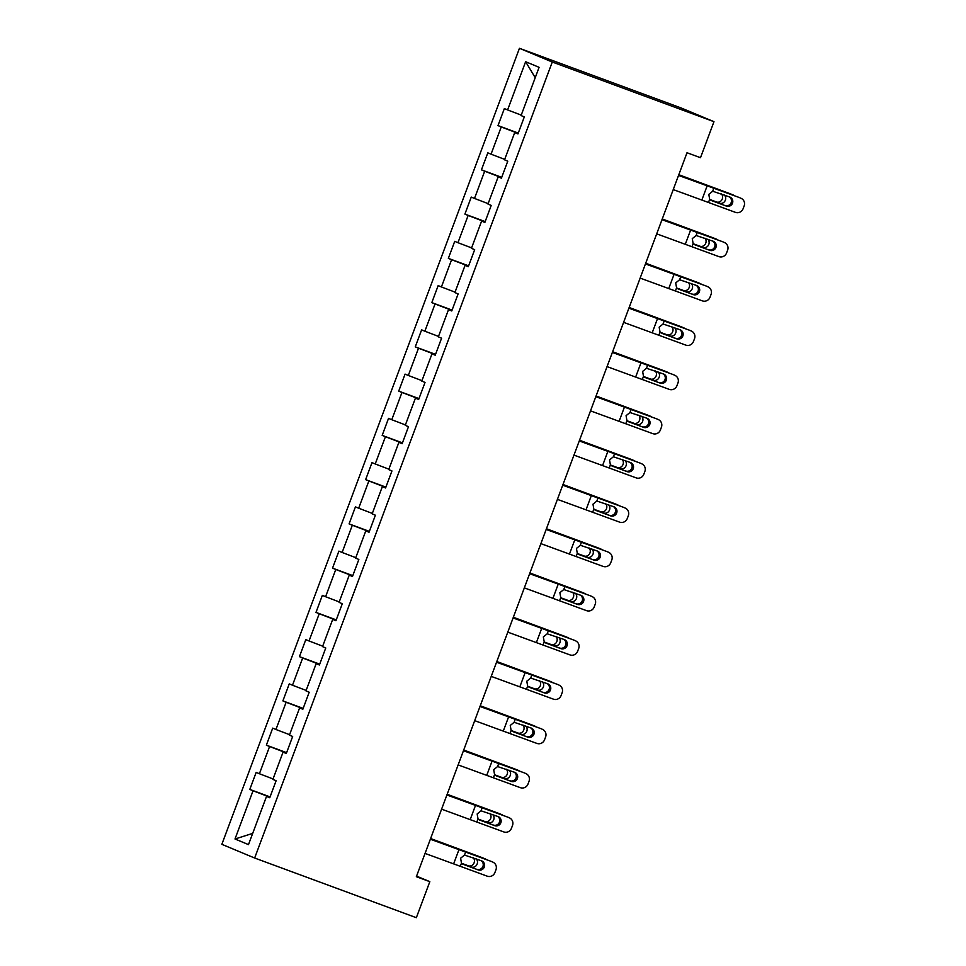 <?xml version="1.0" encoding="UTF-8"?>
<svg xmlns="http://www.w3.org/2000/svg" width="966" height="966" viewBox="0 0 966 966"><rect width="100%" height="100%" fill="white"/><g stroke="black" fill="none" stroke-linecap="round" stroke-linejoin="round"><path stroke-width="1.45" d="M519.454 48.3L221.842 844.32L254.65 858.025L552.274 62.017L519.454 48.3L681.163 107.975L713.971 121.68L552.274 62.017M269.828 797.542L266.519 796.395L269.755 797.747L276.119 780.733L272.883 779.381L283.062 752.14L286.298 753.504L292.662 736.478L289.426 735.126L299.605 707.897L302.841 709.249L309.205 692.224L305.968 690.871L316.16 663.642L319.396 664.994L325.759 647.969L322.523 646.616L332.702 619.387L335.939 620.74L342.302 603.714L339.066 602.361L349.245 575.132L352.481 576.485L358.845 559.459L355.609 558.106L365.8 530.877L369.036 532.23L375.4 515.204L372.164 513.852L382.343 486.623L385.579 487.975L391.942 470.949L388.706 469.597L398.886 442.368L402.122 443.72L408.485 426.694L405.249 425.342L415.428 398.113L418.664 399.465L425.028 382.439L421.792 381.087L431.983 353.858L435.219 355.21L441.583 338.185L438.347 336.832L448.526 309.603L451.762 310.955L458.125 293.93L454.889 292.577L465.069 265.348L468.305 266.701L474.668 249.675L471.432 248.322L481.611 221.093L484.86 222.446L491.223 205.42L487.987 204.067L498.166 176.838L501.402 178.191L507.766 161.165L504.53 159.813L514.709 132.583L517.945 133.936L524.309 116.91L521.072 115.558L539.1 67.33L525.625 61.703L535.224 77.703M266.519 796.395L248.491 844.622L235.004 838.995L253.044 790.768L249.808 789.415L270.069 796.89M525.625 61.703L507.597 109.931L504.361 108.578L497.997 125.592L501.233 126.944L491.054 154.186L487.818 152.833L481.442 169.847L484.69 171.199L474.499 198.441L471.263 197.088L464.9 214.102L468.136 215.454L457.956 242.695L454.72 241.343L448.357 258.357L451.593 259.709L441.414 286.95L438.178 285.598L431.814 302.612L435.05 303.964L424.859 331.205L421.623 329.853L415.259 346.866L418.495 348.219L408.316 375.46L405.08 374.108L398.716 391.121L401.953 392.474L391.773 419.715L388.537 418.363L382.174 435.376L385.41 436.729L375.231 463.97L371.995 462.605L365.631 479.631L368.867 480.983L358.676 508.213L355.44 506.86L349.076 523.886L352.312 525.238L342.133 552.467L338.897 551.115L332.533 568.141L335.77 569.493L325.59 596.722L322.354 595.37L315.991 612.396L319.227 613.748L309.035 640.977L305.799 639.625L299.436 656.651L302.672 658.003L292.493 685.232L289.257 683.88L282.893 700.905L286.129 702.258L275.95 729.487L272.714 728.135L266.35 745.16L269.586 746.513L259.407 773.742L256.171 772.389L249.808 789.415M713.971 121.68L700.495 157.712L687.019 152.737L416.346 876.705L429.822 881.668L416.563 876.126M286.516 752.937L283.762 752.381M286.383 753.287L283.062 752.14M259.407 773.742L273.04 778.946M269.586 746.513L283.907 751.971M303.058 708.682L300.305 708.126M302.926 709.032L299.605 707.897M275.95 729.487L289.595 734.691M286.129 702.258L300.462 707.716M319.601 664.427L316.848 663.871M319.468 664.777L316.16 663.642M292.493 685.232L306.137 690.436M302.672 658.003L317.005 663.461M336.156 620.172L333.391 619.617M336.011 620.522L332.702 619.387M309.035 640.977L322.68 646.182M319.227 613.748L333.548 619.206M352.699 575.917L349.946 575.362M352.566 576.267L349.245 575.132M325.59 596.722L339.223 601.927M335.77 569.493L350.103 574.951M369.241 531.662L366.488 531.107M369.109 532.012L365.8 530.877M342.133 552.467L355.778 557.672M352.312 525.238L366.645 530.696M385.784 487.407L383.031 486.852M385.651 487.758L382.343 486.623M358.676 508.213L372.321 513.417M368.867 480.983L383.188 486.441M402.339 443.153L399.586 442.597M402.206 443.503L398.886 442.368M375.231 463.97L388.863 469.162M385.41 436.729L399.731 442.186M418.882 398.898L416.129 398.354M418.749 399.248L415.428 398.113M391.773 419.715L405.418 424.907M401.953 392.474L416.286 397.932M435.425 354.643L432.671 354.099M435.292 354.993L431.983 353.858M408.316 375.46L421.961 380.652M418.495 348.219L432.828 353.677M451.967 310.388L449.214 309.845M451.834 310.738L448.526 309.603M424.859 331.205L438.504 336.397M435.05 303.964L449.371 309.422M468.522 266.133L465.769 265.59M468.389 266.483L465.069 265.348M441.414 286.95L455.046 292.143M451.593 259.709L465.914 265.167M485.065 221.878L482.312 221.335M484.932 222.228L481.611 221.093M457.956 242.695L471.601 247.888M468.136 215.454L482.469 220.912M501.608 177.623L498.854 177.08M501.475 177.986L498.166 176.838M474.499 198.441L488.144 203.633M484.69 171.199L499.011 176.669M518.162 133.368L515.409 132.825M518.03 133.731L514.709 132.583M491.054 154.186L504.687 159.378M501.233 126.944L515.554 132.414M507.597 109.931L521.242 115.123M429.822 881.668L416.346 917.7L254.65 858.025M269.961 797.192L267.208 796.636M235.004 838.995L252.694 833.392M253.044 790.768L267.365 796.226M497.997 125.592L518.271 133.079M481.442 169.847L501.716 177.333M464.9 214.102L485.174 221.588M448.357 258.357L468.631 265.843M431.814 302.612L452.088 310.098M415.259 346.866L435.533 354.353M398.716 391.121L418.99 398.608M382.174 435.376L402.448 442.863M365.631 479.631L385.893 487.118M349.076 523.886L369.35 531.372M332.533 568.141L352.807 575.627M315.991 612.396L336.265 619.882M299.436 656.651L319.71 664.137M282.893 700.905L303.167 708.392M266.35 745.16L286.624 752.647M678.543 175.414L739.352 197.547A6.062 5.941 -65.8 0 1 739.715 197.704L741.067 198.308A6.062 5.941 114.2 0 0 740.705 198.163M678.591 175.293L739.352 197.547M673.242 189.59L735.404 212.339A6.062 5.941 114.2 0 0 743.096 208.741L744.158 205.903A6.062 5.941 114.2 0 0 741.067 198.308M711.242 200.457L709.672 199.322L708.803 194.395L712.691 191.244L729.728 196.992A4.842 4.758 -65.8 0 1 732.494 203.186A4.842 4.758 -65.8 0 1 726.335 206.072L710.674 200.155M724.983 205.468A4.842 4.758 114.2 0 0 729.233 196.81M711.399 200.53L726.335 206.072M678.772 174.81L730.067 193.707A6.062 5.458 -68 0 1 730.224 193.768A6.062 5.458 -68 0 1 730.368 193.828M678.808 174.713L730.067 193.707M734.558 195.772A6.062 5.458 112 0 0 733.266 194.999A6.062 5.458 112 0 0 733.109 194.939M724.331 194.987A4.842 4.371 -68 0 1 719.537 203.186L710.082 199.721M709.877 199.527L716.494 201.954A4.842 4.371 112 0 0 721.445 193.924M662 219.668L722.81 241.802A6.062 5.941 -65.8 0 1 723.16 241.947L724.524 242.563A6.062 5.941 114.2 0 0 724.162 242.418M662.048 219.548L722.81 241.802M656.699 233.844L718.861 256.594A6.062 5.941 114.2 0 0 726.553 252.995L727.615 250.158A6.062 5.941 114.2 0 0 724.524 242.563M694.687 244.712L693.129 243.565L692.26 238.65L696.136 235.499L713.186 241.246A4.842 4.758 -65.8 0 1 715.939 247.441A4.842 4.758 -65.8 0 1 709.793 250.327L694.131 244.41M708.428 249.723A4.842 4.758 114.2 0 0 712.691 241.065M694.844 244.784L709.793 250.327M645.457 263.923L706.267 286.057A6.062 5.941 -65.8 0 1 706.617 286.202L707.969 286.817A6.062 5.941 114.2 0 0 707.619 286.673M645.493 263.803L706.267 286.057M640.156 278.099L702.318 300.849A6.062 5.941 114.2 0 0 710.01 297.25L711.061 294.413A6.062 5.941 114.2 0 0 707.969 286.817M678.144 288.967L676.574 287.82L675.705 282.905L679.593 279.754L696.631 285.501A4.842 4.758 -65.8 0 1 699.396 291.696A4.842 4.758 -65.8 0 1 693.238 294.582L677.589 288.665M691.885 293.978A4.842 4.758 114.2 0 0 696.136 285.32M678.301 289.039L693.238 294.582M662.229 219.065L713.524 237.962A6.062 5.458 -68 0 1 713.669 238.022A6.062 5.458 -68 0 1 713.826 238.083M662.265 218.968L713.524 237.962M718.016 240.027A6.062 5.458 112 0 0 716.712 239.254A6.062 5.458 112 0 0 716.567 239.194M707.788 239.242A4.842 4.371 -68 0 1 702.994 247.441L693.54 243.975M693.334 243.782L699.952 246.209A4.842 4.371 112 0 0 704.89 238.167M645.674 263.32L696.981 282.217A6.062 5.458 -68 0 1 697.126 282.277A6.062 5.458 -68 0 1 697.271 282.338M645.711 263.223L696.981 282.217M701.461 284.282A6.062 5.458 112 0 0 700.169 283.509A6.062 5.458 112 0 0 700.024 283.449M691.233 283.497A4.842 4.371 -68 0 1 686.452 291.696L676.997 288.23M676.78 288.037L683.409 290.464A4.842 4.371 112 0 0 688.347 282.422M628.902 308.178L689.712 330.312A6.062 5.941 -65.8 0 1 690.074 330.457L691.427 331.072A6.062 5.941 114.2 0 0 691.076 330.927M628.951 308.057L689.712 330.312M623.601 322.354L685.763 345.103A6.062 5.941 114.2 0 0 693.455 341.505L694.518 338.668A6.062 5.941 114.2 0 0 691.427 331.072M661.601 333.222L660.032 332.075L659.162 327.16L663.05 324.008L680.088 329.756A4.842 4.758 -65.8 0 1 682.853 335.951A4.842 4.758 -65.8 0 1 676.695 338.837L661.046 332.92M675.343 338.233A4.842 4.758 114.2 0 0 679.593 329.575M661.758 333.294L676.695 338.837M612.359 352.433L673.169 374.567A6.062 5.941 -65.8 0 1 673.531 374.711L674.884 375.327A6.062 5.941 114.2 0 0 674.522 375.182M612.408 352.312L673.169 374.567M607.059 366.609L669.221 389.358A6.062 5.941 114.2 0 0 676.912 385.76L677.975 382.922A6.062 5.941 114.2 0 0 674.884 375.327M645.059 377.477L643.489 376.329L642.619 371.415L646.508 368.263L663.545 374.011A4.842 4.758 -65.8 0 1 666.298 380.206A4.842 4.758 -65.8 0 1 660.152 383.091L644.491 377.175M658.8 382.488A4.842 4.758 114.2 0 0 663.05 373.83M645.203 377.549L660.152 383.091M595.817 396.688L656.626 418.821A6.062 5.941 -65.8 0 1 656.977 418.966L658.341 419.582A6.062 5.941 114.2 0 0 657.979 419.437M595.865 396.567L656.626 418.821M590.516 410.864L652.678 433.613A6.062 5.941 114.2 0 0 660.37 430.015L661.432 427.177A6.062 5.941 114.2 0 0 658.341 419.582M628.504 421.731L626.934 420.584L626.077 415.67L629.953 412.518L647.003 418.266A4.842 4.758 -65.8 0 1 649.756 424.46A4.842 4.758 -65.8 0 1 643.61 427.346L627.948 421.43M642.245 426.731A4.842 4.758 114.2 0 0 646.508 418.085M628.661 421.792L643.61 427.346M629.132 307.574L680.426 326.472A6.062 5.458 -68 0 1 680.583 326.532A6.062 5.458 -68 0 1 680.728 326.593M629.168 307.478L680.426 326.472M684.918 328.537A6.062 5.458 112 0 0 683.626 327.764A6.062 5.458 112 0 0 683.469 327.703M674.691 327.752A4.842 4.371 -68 0 1 669.897 335.951L660.442 332.485M660.237 332.292L666.854 334.719A4.842 4.371 112 0 0 671.805 326.677M612.589 351.829L663.883 370.727A6.062 5.458 -68 0 1 664.04 370.787A6.062 5.458 -68 0 1 664.185 370.847M612.625 351.733L663.883 370.727M668.375 372.791A6.062 5.458 112 0 0 667.083 372.019A6.062 5.458 112 0 0 666.926 371.958M658.148 372.007A4.842 4.371 -68 0 1 653.354 380.206L643.899 376.74M643.694 376.547L650.311 378.974A4.842 4.371 112 0 0 655.262 370.932M596.046 396.084L647.341 414.982A6.062 5.458 -68 0 1 647.486 415.042A6.062 5.458 -68 0 1 647.631 415.102M596.07 395.988L647.341 414.982M651.821 417.046A6.062 5.458 112 0 0 650.529 416.274A6.062 5.458 112 0 0 650.384 416.213M641.593 416.261A4.842 4.371 -68 0 1 636.811 424.46L627.357 420.995M627.151 420.802L633.768 423.229A4.842 4.371 112 0 0 638.707 415.187M579.274 440.943L640.084 463.076A6.062 5.941 -65.8 0 1 640.434 463.221L641.786 463.837A6.062 5.941 114.2 0 0 641.436 463.692M579.31 440.822L640.084 463.076M573.961 455.119L636.135 477.868A6.062 5.941 114.2 0 0 643.815 474.258L644.877 471.432A6.062 5.941 114.2 0 0 641.786 463.837M611.961 465.986L610.391 464.839L609.522 459.925L613.41 456.773L630.448 462.521A4.842 4.758 -65.8 0 1 633.213 468.715A4.842 4.758 -65.8 0 1 627.055 471.601L611.406 465.684M625.702 470.985A4.842 4.758 114.2 0 0 629.953 462.34M612.118 466.047L627.055 471.601M579.491 440.339L630.798 459.236A6.062 5.458 -68 0 1 630.943 459.297A6.062 5.458 -68 0 1 631.088 459.357M579.528 440.242L630.798 459.236M635.278 461.301A6.062 5.458 112 0 0 633.986 460.528A6.062 5.458 112 0 0 633.841 460.468M625.05 460.516A4.842 4.371 -68 0 1 620.269 468.715L610.814 465.25M610.597 465.057L617.214 467.484A4.842 4.371 112 0 0 622.164 459.442M562.719 485.198L623.529 507.331A6.062 5.941 -65.8 0 1 623.891 507.476L625.243 508.092A6.062 5.941 114.2 0 0 624.881 507.947M562.767 485.077L623.529 507.331M557.418 499.374L619.58 522.123A6.062 5.941 114.2 0 0 627.272 518.513L628.335 515.687A6.062 5.941 114.2 0 0 625.243 508.092M595.418 510.241L593.849 509.094L592.979 504.18L596.867 501.028L613.905 506.776A4.842 4.758 -65.8 0 1 616.67 512.97A4.842 4.758 -65.8 0 1 610.512 515.856L594.851 509.939M609.16 515.24A4.842 4.758 114.2 0 0 613.41 506.595M595.575 510.302L610.512 515.856M562.949 484.594L614.243 503.491A6.062 5.458 -68 0 1 614.4 503.552A6.062 5.458 -68 0 1 614.545 503.612M562.985 484.497L614.243 503.491M618.735 505.556A6.062 5.458 112 0 0 617.443 504.783A6.062 5.458 112 0 0 617.286 504.723M608.508 504.771A4.842 4.371 -68 0 1 603.714 512.97L594.259 509.505M594.054 509.311L600.671 511.739A4.842 4.371 112 0 0 605.622 503.697M546.176 529.453L606.986 551.586A6.062 5.941 -65.8 0 1 607.348 551.731L608.701 552.347A6.062 5.941 114.2 0 0 608.339 552.202M546.225 529.332L606.986 551.586M540.875 543.629L603.038 566.378A6.062 5.941 114.2 0 0 610.729 562.767L611.792 559.942A6.062 5.941 114.2 0 0 608.701 552.347M578.863 554.496L577.306 553.349L576.436 548.434L580.325 545.283L597.362 551.031A4.842 4.758 -65.8 0 1 600.115 557.225A4.842 4.758 -65.8 0 1 593.969 560.111L578.308 554.194M592.617 559.495A4.842 4.758 114.2 0 0 596.867 550.849M579.02 554.556L593.969 560.111M546.406 528.849L597.7 547.746A6.062 5.458 -68 0 1 597.845 547.807A6.062 5.458 -68 0 1 598.002 547.867M546.442 528.752L597.7 547.746M602.192 549.811A6.062 5.458 112 0 0 600.888 549.038A6.062 5.458 112 0 0 600.743 548.978M591.965 549.026A4.842 4.371 -68 0 1 587.171 557.225L577.716 553.76M577.511 553.566L584.128 555.993A4.842 4.371 112 0 0 589.079 547.951M529.634 573.695L590.443 595.841A6.062 5.941 -65.8 0 1 590.794 595.986L592.146 596.602A6.062 5.941 114.2 0 0 591.796 596.457M529.682 573.587L590.443 595.841M524.333 587.883L586.495 610.633A6.062 5.941 114.2 0 0 594.187 607.022L595.237 604.185A6.062 5.941 114.2 0 0 592.146 596.602M562.321 598.751L560.751 597.604L559.882 592.689L563.77 589.538L580.82 595.285A4.842 4.758 -65.8 0 1 583.573 601.48A4.842 4.758 -65.8 0 1 577.414 604.366L561.765 598.449M576.062 603.75A4.842 4.758 114.2 0 0 580.312 595.104M562.478 598.811L577.414 604.366M529.851 573.092L581.158 592.001A6.062 5.458 -68 0 1 581.303 592.061A6.062 5.458 -68 0 1 581.447 592.122M529.887 573.007L581.158 592.001M585.638 594.066A6.062 5.458 112 0 0 584.345 593.293A6.062 5.458 112 0 0 584.201 593.233M575.41 593.281A4.842 4.371 -68 0 1 570.628 601.48L561.174 598.014M560.968 597.821L567.585 600.248A4.842 4.371 112 0 0 572.524 592.206M513.091 617.95L573.889 640.096A6.062 5.941 -65.8 0 1 574.251 640.241L575.603 640.856A6.062 5.941 114.2 0 0 575.253 640.7M513.127 617.829L573.889 640.096M507.778 632.138L569.94 654.888A6.062 5.941 114.2 0 0 577.632 651.277L578.694 648.44A6.062 5.941 114.2 0 0 575.603 640.856M545.778 643.006L544.208 641.859L543.339 636.944L547.227 633.793L564.265 639.54A4.842 4.758 -65.8 0 1 567.03 645.735A4.842 4.758 -65.8 0 1 560.872 648.621L545.222 642.704M559.519 648.005A4.842 4.758 114.2 0 0 563.77 639.359M545.935 643.066L560.872 648.621M513.308 617.346L564.603 636.256A6.062 5.458 -68 0 1 564.76 636.316A6.062 5.458 -68 0 1 564.905 636.377M513.344 617.262L564.603 636.256M569.095 638.321A6.062 5.458 112 0 0 567.803 637.548A6.062 5.458 112 0 0 567.658 637.488M558.867 637.536A4.842 4.371 -68 0 1 554.073 645.735L544.619 642.269M544.413 642.076L551.031 644.503A4.842 4.371 112 0 0 555.981 636.461M496.536 662.205L557.346 684.351A6.062 5.941 -65.8 0 1 557.708 684.496L559.06 685.111A6.062 5.941 114.2 0 0 558.698 684.954M496.584 662.084L557.346 684.351M491.235 676.393L553.397 699.143A6.062 5.941 114.2 0 0 561.089 695.532L562.152 692.694A6.062 5.941 114.2 0 0 559.06 685.111M529.235 687.261L527.665 686.114L526.796 681.199L530.684 678.047L547.722 683.795A4.842 4.758 -65.8 0 1 550.475 689.99A4.842 4.758 -65.8 0 1 544.329 692.876L528.668 686.959M542.977 692.26A4.842 4.758 114.2 0 0 547.227 683.614M529.392 687.321L544.329 692.876M496.765 661.601L548.06 680.511A6.062 5.458 -68 0 1 548.217 680.571A6.062 5.458 -68 0 1 548.362 680.632M496.802 661.517L548.06 680.511M552.552 682.576A6.062 5.458 112 0 0 551.26 681.803A6.062 5.458 112 0 0 551.103 681.742M542.324 681.791A4.842 4.371 -68 0 1 537.531 689.99L528.076 686.524M527.871 686.331L534.488 688.758A4.842 4.371 112 0 0 539.439 680.716M479.993 706.46L540.803 728.606A6.062 5.941 -65.8 0 1 541.153 728.75L542.518 729.366A6.062 5.941 114.2 0 0 542.155 729.209M480.042 706.339L540.803 728.606M474.692 720.648L536.855 743.397A6.062 5.941 114.2 0 0 544.546 739.787L545.609 736.949A6.062 5.941 114.2 0 0 542.518 729.366M512.68 731.516L511.111 730.368L510.253 725.454L514.129 722.302L531.179 728.05A4.842 4.758 -65.8 0 1 533.932 734.245A4.842 4.758 -65.8 0 1 527.786 737.13L512.125 731.214M526.422 736.515A4.842 4.758 114.2 0 0 530.684 727.869M512.837 731.576L527.786 737.13M480.223 705.856L531.517 724.766A6.062 5.458 -68 0 1 531.662 724.826A6.062 5.458 -68 0 1 531.819 724.886M480.247 705.772L531.517 724.766M536.009 726.83A6.062 5.458 112 0 0 534.705 726.058A6.062 5.458 112 0 0 534.56 725.997M525.782 726.046A4.842 4.371 -68 0 1 520.988 734.245L511.533 730.779M511.328 730.586L517.945 733.013A4.842 4.371 112 0 0 522.884 724.971M463.451 750.715L524.26 772.86A6.062 5.941 -65.8 0 1 524.61 773.005L525.963 773.621A6.062 5.941 114.2 0 0 525.613 773.464M463.487 750.594L524.26 772.86M458.138 764.903L520.312 787.652A6.062 5.941 114.2 0 0 528.004 784.042L529.054 781.204A6.062 5.941 114.2 0 0 525.963 773.621M496.138 775.77L494.568 774.623L493.698 769.709L497.587 766.557L514.624 772.305A4.842 4.758 -65.8 0 1 517.39 778.499A4.842 4.758 -65.8 0 1 511.231 781.385L495.582 775.469M509.879 780.769A4.842 4.758 114.2 0 0 514.129 772.124M496.295 775.831L511.231 781.385M463.668 750.111L514.975 769.021A6.062 5.458 -68 0 1 515.12 769.081A6.062 5.458 -68 0 1 515.264 769.141M463.704 750.027L514.975 769.021M519.454 771.085A6.062 5.458 112 0 0 518.162 770.313A6.062 5.458 112 0 0 518.018 770.252M509.227 770.3A4.842 4.371 -68 0 1 504.445 778.499L494.99 775.034M494.773 774.841L501.39 777.268A4.842 4.371 112 0 0 506.341 769.226M446.896 794.97L507.705 817.115A6.062 5.941 -65.8 0 1 508.068 817.26L509.42 817.864A6.062 5.941 114.2 0 0 509.058 817.719M446.944 794.849L507.705 817.115M441.595 809.158L503.757 831.907A6.062 5.941 114.2 0 0 511.449 828.297L512.511 825.459A6.062 5.941 114.2 0 0 509.42 817.864M479.595 820.025L478.025 818.878L477.156 813.964L481.044 810.812L498.082 816.56A4.842 4.758 -65.8 0 1 500.847 822.754A4.842 4.758 -65.8 0 1 494.689 825.64L479.027 819.723M493.336 825.024A4.842 4.758 114.2 0 0 497.587 816.379M479.752 820.086L494.689 825.64M447.125 794.366L498.42 813.275A6.062 5.458 -68 0 1 498.577 813.336A6.062 5.458 -68 0 1 498.722 813.396M447.161 794.281L498.42 813.275M502.912 815.34A6.062 5.458 112 0 0 501.62 814.567A6.062 5.458 112 0 0 501.463 814.507M492.684 814.555A4.842 4.371 -68 0 1 487.89 822.754L478.436 819.289M478.23 819.096L484.847 821.523A4.842 4.371 112 0 0 489.798 813.481M430.353 839.225L491.163 861.37A6.062 5.941 -65.8 0 1 491.525 861.515L492.877 862.119A6.062 5.941 114.2 0 0 492.515 861.974M430.401 839.104L491.163 861.37M425.052 853.413L487.214 876.162A6.062 5.941 114.2 0 0 494.906 872.552L495.969 869.714A6.062 5.941 114.2 0 0 492.877 862.119M463.052 864.28L461.482 863.133L460.613 858.219L464.501 855.067L481.539 860.815A4.842 4.758 -65.8 0 1 484.292 867.009A4.842 4.758 -65.8 0 1 478.146 869.895L462.485 863.978M476.793 869.279A4.842 4.758 114.2 0 0 481.044 860.634M463.197 864.341L478.146 869.895M430.582 838.621L481.877 857.53A6.062 5.458 -68 0 1 482.022 857.591A6.062 5.458 -68 0 1 482.179 857.651M430.619 838.536L481.877 857.53M486.369 859.595A6.062 5.458 112 0 0 485.077 858.822A6.062 5.458 112 0 0 484.92 858.762M476.141 858.81A4.842 4.371 -68 0 1 471.348 867.009L461.893 863.544M461.688 863.35L468.305 865.778A4.842 4.371 112 0 0 473.255 857.736M712.691 191.244L713.826 188.189M708.525 202.377L709.672 199.322M701.884 199.938L707.184 185.75M719.537 203.186L716.494 201.954M696.136 235.499L697.283 232.444M691.982 246.632L693.129 243.565M685.329 244.193L690.642 230.005M679.593 279.754L680.74 276.699M675.439 290.887L676.574 287.82M668.786 288.448L674.087 274.259M702.994 247.441L699.952 246.209M686.452 291.696L683.409 290.464M663.05 324.008L664.197 320.954M658.884 335.13L660.032 332.075M652.243 332.702L657.544 318.514M646.508 368.263L647.643 365.208M642.342 379.384L643.489 376.329M635.688 376.957L641.001 362.769M629.953 412.518L631.1 409.463M625.799 423.639L626.934 420.584M619.146 421.212L624.447 407.024M669.897 335.951L666.854 334.719M653.354 380.206L650.311 378.974M636.811 424.46L633.768 423.229M613.41 456.773L614.557 453.718M609.256 467.894L610.391 464.839M602.603 465.467L607.904 451.279M620.269 468.715L617.214 467.484M596.867 501.028L598.002 497.973M592.701 512.149L593.849 509.094M586.06 509.722L591.361 495.534M603.714 512.97L600.671 511.739M580.325 545.283L581.46 542.228M576.159 556.404L577.306 553.349M569.505 553.965L574.818 539.789M587.171 557.225L584.128 555.993M563.77 589.538L564.917 586.483M559.616 600.659L560.751 597.604M552.963 598.22L558.263 584.044M570.628 601.48L567.585 600.248M547.227 633.793L548.374 630.738M543.061 644.914L544.208 641.859M536.42 642.475L541.721 628.298M554.073 645.735L551.031 644.503M530.684 678.047L531.819 674.993M526.518 689.169L527.665 686.114M519.877 686.729L525.178 672.553M537.531 689.99L534.488 688.758M514.129 722.302L515.276 719.247M509.976 733.423L511.111 730.368M503.322 730.984L508.623 716.808M520.988 734.245L517.945 733.013M497.587 766.557L498.734 763.502M493.433 777.678L494.568 774.623M486.779 775.239L492.08 761.063M504.445 778.499L501.39 777.268M481.044 810.812L482.179 807.757M476.878 821.933L478.025 818.878M470.237 819.494L475.538 805.318M487.89 822.754L484.847 821.523M464.501 855.067L465.636 852.012M460.335 866.188L461.482 863.133M453.682 863.749L458.995 849.573M471.348 867.009L468.305 865.778M733.266 194.999L730.224 193.768M716.712 239.254L713.669 238.022M700.169 283.509L697.126 282.277M683.626 327.764L680.583 326.532M667.083 372.019L664.04 370.787M650.529 416.274L647.486 415.042M633.986 460.528L630.943 459.297M617.443 504.783L614.4 503.552M600.888 549.038L597.845 547.807M584.345 593.293L581.303 592.061M567.803 637.548L564.76 636.316M551.26 681.803L548.217 680.571M534.705 726.058L531.662 724.826M518.162 770.313L515.12 769.081M501.62 814.567L498.577 813.336M485.077 858.822L482.022 857.591"/></g></svg>
